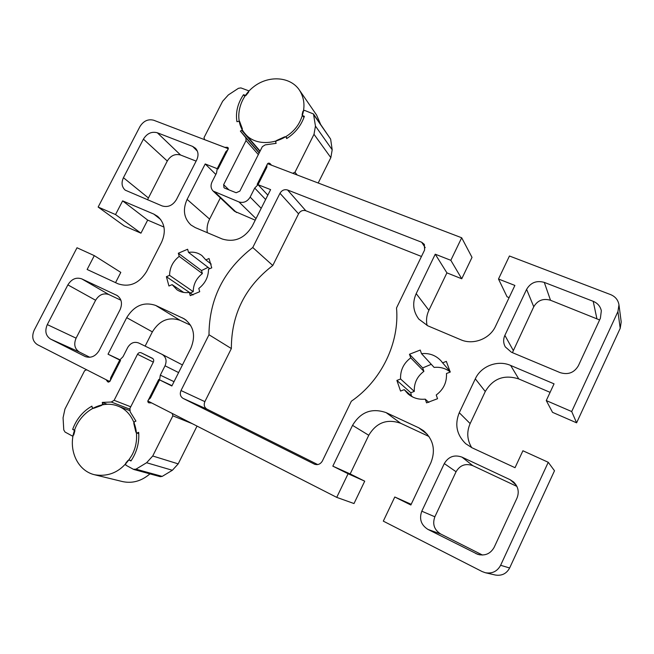 <?xml version="1.0" encoding="UTF-8"?>
<svg xmlns="http://www.w3.org/2000/svg" width="654" height="654" viewBox="0 0 654 654"><rect width="100%" height="100%" fill="white"/><g stroke="black" fill="none" stroke-linecap="round" stroke-linejoin="round"><path stroke-width="0.98" d="M163.966 227.069L147.673 220.096L122.625 200.868L153.796 214.087L157.639 216.36C164.882 223.047 166.198 231.679 161.571 242.25L146.61 271.508C139.089 283.501 129.557 287.596 118.014 283.787L87.137 269.481L94.299 255.632L120.81 272.391L115.545 282.642M147.673 220.096L140.953 233.176L124.178 225.875L98.149 207.056L115.537 214.561L122.625 200.868M140.953 233.176L115.537 214.561M94.299 255.632L77.008 247.76L34.204 330.188C31.515 336.589 32.594 341.413 37.425 344.666L109.782 381.576L120.549 360.436L108.033 354.206L126.696 317.656C134.201 305.573 143.872 301.502 155.701 305.443L184.379 318.923C193.78 326.035 195.93 335.804 190.837 348.239L171.855 385.991L158.742 379.459L147.869 401.008L336.728 497.367L348.091 473.749L332.829 466.147L352.539 425.362C360.624 411.938 371.824 407.695 386.146 412.633L418.805 427.822L423.547 430.708C433.381 439.431 435.826 450.107 430.888 462.73L410.859 505.002L394.787 496.999L383.309 521.14L482.145 571.563L485.382 572.74C492.225 573.852 497.31 571.367 500.621 565.293L548.248 462.288L522.914 450.761L515.033 467.7L471.935 447.737L465.664 443.665C456.647 434.755 454.522 424.438 459.271 412.715L475.311 378.838C481.033 366.085 497.735 359.675 510.651 365.447L554.052 383.849L546.27 400.575L571.702 411.554L576.607 422.827L552.54 412.347L546.27 400.575M220.365 197.884L209.599 219.09C207.383 223.562 206.615 228.099 207.31 232.693M209.599 219.09L187.101 199.396C182.556 209.615 183.831 218.142 190.919 224.976L195.284 227.608L222.303 239.021C234.623 242.691 244.596 238.416 252.215 226.178L270.609 189.611L257.177 184.346L267.592 163.696L461.683 237.77L472.016 257.374L461.749 278.776L446.911 272.865L428.901 310.298C426.58 315.244 425.975 320.305 427.078 325.496M509.114 297.619L507.063 296.802L498.495 279.013L514.886 285.438L495.544 326.256C489.879 338.911 473.169 345.312 460.784 339.745L427.847 325.831L418.862 319.144C413.042 311.361 412.151 302.859 416.197 293.621L435.245 254.202L450.835 260.317L461.683 237.77M498.495 279.013L509.441 256L610.607 294.602C615.365 296.597 618.144 300.006 618.97 304.838L621.202 321.907L620.213 328.3L576.607 422.827M550.096 392.351L518.761 378.936C504.177 374.325 493.01 378.519 485.276 391.509L470.144 423.588C466.539 431.853 467.054 439.864 471.689 447.622M548.248 462.288L554.494 470.757L509.638 567.983C506.515 573.721 501.716 576.06 495.241 575.005L485.382 572.74M394.787 496.999L411.194 504.299M428.999 436.496L400.689 423.285C387.054 418.56 376.418 422.549 368.766 435.278L350.168 473.929L364.719 481.172L354.002 503.547L336.728 497.367M190.584 325.226L180.112 320.337C168.732 316.511 159.486 320.362 152.366 331.872L145.131 346.121M599.612 319.937L550.505 300.251C543.18 298.167 537.596 300.341 533.754 306.767L512.417 352.645M516.913 486.404L472.834 465.681C465.591 463.122 459.999 465.141 456.067 471.738L434.861 516.783C432.237 524.107 434.199 529.854 440.739 534.024L482.489 555.05M120.908 300.219L108.899 294.57C103.528 292.771 99.097 294.668 95.607 300.26L76.093 338.159C73.559 344.282 74.654 348.909 79.379 352.032L89.819 357.288M196.118 161.113L180.586 155.023C175.133 153.559 170.694 155.562 167.277 161.031L147.51 199.805M421.47 256.466L305.802 210.735C302.761 209.893 300.349 210.923 298.559 213.833L272.783 265.499C245.16 286.746 231.344 314.427 231.352 348.549L204.865 401.63C203.582 404.908 204.277 407.401 206.942 409.134L317.705 464.569M208.086 267.363L201.506 270.56L202.372 273.568C196.38 278.269 193.331 284.294 193.232 291.651L190.2 293.017M431.28 364.303L422.688 367.924L423.898 371.349C417.146 376.434 413.949 383.113 414.301 391.403L410.802 392.735L411.374 395.874M450.222 371.946C445.513 368.284 440.158 366.78 434.133 367.417L421.519 353.667C429.392 352.882 435.956 355.343 441.213 361.057L442.594 362.831L446.347 361.384L450.238 372.069L446.469 373.508C446.919 382.369 443.51 389.531 436.226 395L437.551 398.711L426.563 402.864L425.264 399.153C418.666 399.774 412.911 398.016 407.99 393.88L404.254 389.645L400.55 391.059L396.888 380.415L400.575 379.001C400.223 370.278 403.616 363.223 410.737 357.852L409.469 354.255L420.236 350.062L421.519 353.667M98.149 207.056L139.915 126.623C143.504 120.925 148.106 118.807 153.731 120.246L228.393 148.76M215.82 174.446L205.209 163.958L218.035 168.994L228.36 148.728M187.101 199.396L205.209 163.958M461.749 278.776L450.835 260.317M446.911 272.865L435.245 254.202M350.168 473.929L332.829 466.147M364.719 481.172L348.091 473.749M119.976 359.806L108.033 354.206M618.97 304.838L617.924 311.582L571.702 411.554M504.872 335.363C503.122 339.32 503.261 343.162 505.297 346.898L511.403 352.22L560.045 372.592C568.056 375.077 574.171 372.796 578.373 365.741L600.388 318.269L601.337 310.773C600.331 306.317 597.617 303.162 593.203 301.314L544.291 282.397C536.566 280.247 530.672 282.561 526.609 289.346L504.872 335.363L513.226 350.372M516.995 498.086C519.374 492.021 518.246 486.658 513.611 481.998L510.194 479.734L461.994 457.13C454.358 454.448 448.464 456.598 444.303 463.572L421.797 511.199C419.01 518.949 421.062 525.015 427.945 529.413L477.853 554.396C485.096 556.129 490.541 553.75 494.187 547.267L516.995 498.086M120.083 309.669C122.641 303.546 121.636 298.813 117.05 295.461L81.742 278.874C76.175 277.018 71.548 279.021 67.877 284.882L47.292 324.597C44.603 331.014 45.706 335.845 50.587 339.091L85.29 356.577C90.922 358.392 95.558 356.348 99.195 350.462L120.083 309.669M123.434 177.7C121.153 182.768 121.742 186.913 125.2 190.142L162.118 205.92C167.947 207.62 172.713 205.511 176.417 199.601L196.682 160.009C198.767 155.431 198.375 151.524 195.513 148.286L192.636 146.422L157.312 132.762C151.646 131.282 147.019 133.408 143.422 139.13L123.434 177.7L148.303 197.884M314.124 464.046L314.427 464.185C317.811 465.272 320.468 464.193 322.397 460.956L351.329 401.237C381.511 380.563 399.659 342.729 396.52 307.96L424.593 250.016L424.364 244.416L421.724 242.266L287.564 189.995C284.392 189.137 281.866 190.24 279.977 193.29L252.763 247.523C223.791 269.914 209.198 298.992 208.994 334.75L181.003 390.544C179.637 393.986 180.34 396.61 183.112 398.409L314.729 464.307M166.394 276.699L169.574 275.35C169.721 267.658 172.934 261.33 179.212 256.384L178.329 253.237L187.624 249.248L188.516 252.387C193.609 251.635 198.097 252.714 201.972 255.632L205.806 259.9L209.035 258.526L211.749 267.846L208.503 269.219C208.43 277.026 205.192 283.435 198.791 288.463L199.715 291.692L190.257 295.665L189.349 292.436C184.771 293.074 180.676 292.207 177.062 289.845L172.133 284.645L168.945 286.002L166.394 276.699L190.191 292.927M428.844 402.423L425.264 399.153M412.625 396.97L404.254 389.645M396.888 380.415L410.802 392.735M414.301 391.403L400.575 379.001M423.898 371.349L410.737 357.852M422.688 367.924L409.469 354.255M450.165 371.554L442.594 362.831M193.053 294.962L189.349 292.436M183.684 292.428L172.133 284.645M193.232 291.651L169.574 275.35M202.372 273.568L179.212 256.384M201.506 270.56L178.329 253.237M209.795 268.68L188.516 252.387M211.201 264.11L205.806 259.9M272.783 265.499L252.763 247.523M231.352 348.549L208.994 334.75M103.994 404.45L102.58 403.919L101.623 405.431L93.612 408.325L92.222 407.646L91.92 406.134C82.895 411.292 76.469 419.042 72.651 429.392L74.932 430.626L73.706 435.008L72.308 435.997L65.024 432.041L63.773 429.915L63.07 417.759L64.934 409.11L84.611 370.712L86.671 369.788L106.103 379.704L107.518 381.601L108.793 382.132M102.58 403.919L102.277 402.398L111.278 402.03L114.123 400.313L137.504 354.28C138.46 352.743 139.678 352.244 141.166 352.776L152.39 358.269C153.715 359.128 154.042 360.403 153.363 362.071L129.893 408.48L130.187 411.857L135.95 421.127L134.503 421.683L133.768 423.359L135.86 432.032L136.531 432.915L138.762 433.684M138.754 433.422L136.531 432.915M137.217 432.899L138.673 432.335C139.433 442.594 136.858 452.143 130.955 460.972L129.337 460.097L131.184 460.629M133.915 469.507L160.263 476.684L162.208 476.39L135.942 469.188L133.4 469.294L125.862 465.19L125.674 463.277L127.971 460.473L129.337 460.097M135.942 469.188L146.594 462.738L172.362 470.275L178.199 463.874L197.026 426.097M178.199 463.874L152.734 455.993L146.594 462.738M152.734 455.993L172.869 415.83L192.415 423.743M107.518 381.601L108.073 382.042L110.371 380.432L110.69 377.824L119.747 360.043L123.034 356.683L127.71 347.495C130.555 342.917 134.201 341.404 138.632 342.966L162.159 354.394C166.083 357.01 167.04 360.812 165.037 365.799L160.312 375.159L159.568 379.868L150.42 398.016L148.458 399.839C147.526 401.049 147.616 402.038 148.728 402.807L151.687 402.962L172.239 413.442L172.869 415.83M162.208 476.39L172.362 470.275M72.651 429.392L74.605 430.005M102.277 402.398L107.06 404.213M159.568 379.868L172.01 385.672M160.312 375.159L174.013 381.683M204.62 139.662L204.007 137.642L222.638 101.264L228.369 94.912L238.457 88.298L240.909 87.914L248.741 90.816L248.602 92.149L245.888 95.549L243.509 94.707C237.655 103.381 235.456 112.374 236.928 121.685L239.528 121.17L242.372 128.83L241.751 130.391L240.361 131.078L245.83 137.749L246.043 140.569L223.643 184.673L223.995 187.706L224.714 188.172L236.151 192.742L239.854 191.123L262.336 146.676L265.205 144.869L276.135 143.357L275.677 142.024L276.544 140.512L284.694 136.817L286.076 136.98L286.681 138.583C295.24 133.015 301.134 125.601 304.372 116.347L302.262 115.431L302.132 114.581L302.9 111.36L304.511 110.362L313.495 113.984L315.457 126.091L314.002 134.307L294.962 172.28L292.69 173.277L271.533 165.2L269.963 163.525C268.59 162.74 267.609 163.173 267.02 164.816L266.799 167.285L258.028 184.681L254.717 188.066L250.163 197.099C247.335 201.636 243.615 203.255 238.996 201.963L213.139 191.058C210.792 188.524 210.424 185.474 212.035 181.886L216.556 173.016L217.218 168.667L225.908 151.605L227.805 149.823L228.066 147.551L224.567 147.281L204.62 139.662M313.871 114.965L330.638 139.122L313.495 113.984M330.638 139.122L332.191 149.782L315.457 126.091M314.002 134.307L330.834 157.647L332.191 149.782M330.834 157.647L318.196 183.014M255.232 220.185L234.524 211.267L213.139 191.058M244.784 96.293L243.509 94.707M259.246 152.791L240.361 131.078M267.829 195.137L258.028 184.681M265.63 199.511L254.717 188.066M94.47 474.73C110.313 477.338 122.887 470.651 132.19 454.669C142.049 436.038 134.552 411.84 117.679 406.003C101.395 399.651 80.859 411.333 74.491 430.316C67.828 449.208 77.188 470.643 94.47 474.73L122.502 481.573C132.321 483.682 141.468 481.115 149.946 473.872M300.202 120.908C290.024 142.858 257.782 149.921 244.956 133.555C234.099 121.186 238.081 99.163 253.057 87.26C267.862 75.12 290 76.199 299.328 89.958C305.197 99.204 305.492 109.52 300.202 120.908M299.328 89.958L316.601 115.055L320.493 124.08M160.72 219.548L153.796 214.087M428.901 310.298L416.197 293.621M518.761 378.936L510.651 365.447M485.276 391.509L475.311 378.838M470.144 423.588L459.271 412.715M509.638 567.983L500.621 565.293M427.487 434.493L418.805 427.822M400.689 423.285L386.146 412.633M368.766 435.278L352.539 425.362M152.366 331.872L126.696 317.656M180.112 320.337L155.701 305.443M186.161 320.182L182.45 317.885M305.802 210.735L287.564 189.995M298.559 213.833L279.977 193.29M204.865 401.63L181.003 390.544M206.942 409.134L183.112 398.409M197.377 151.156L192.636 146.422M180.586 155.023L157.312 132.762M167.277 161.031L143.422 139.13M76.093 338.159L47.292 324.597M79.379 352.032L50.587 339.091M85.658 356.732L84.922 356.405M434.861 516.783L421.797 511.199M440.739 534.024L427.945 529.413M479.938 554.894L475.842 553.57M596.84 318.449L593.203 301.314M550.505 300.251L544.291 282.397M533.754 306.767L526.609 289.346M620.213 328.3L617.924 311.582M425.206 247.694L421.724 242.266M117.695 295.878L116.371 295.101M95.607 300.26L67.877 284.882M108.899 294.57L81.742 278.874M516.186 485.08L510.194 479.734M456.067 471.738L444.303 463.572M472.834 465.681L461.994 457.13M111.278 402.03L129.647 409.093M114.123 400.313L130.743 406.788M137.504 354.28L153.338 362.128M141.166 352.776L152.987 358.703M165.037 365.799L178.599 372.576M297.218 175.002L294.962 172.28M303.963 117.516L302.688 115.75M286.223 137.242L287.073 138.329M241.751 130.391L259.949 151.409M236.503 212.534L215.191 192.366M228.401 148.679L226.971 147.134M258.33 154.597L246.043 140.569M228.925 189.856L223.643 184.673M271.361 165.135L269.963 163.525M261.199 208.315L250.163 197.099M256.025 218.608L238.996 201.963M129.157 460.015L131.201 460.612M72.308 435.997L72.946 436.185M162.159 354.394L182.441 364.94M287.114 138.305L286.076 136.98M259.131 153.02L245.83 137.749M117.679 406.003L129.574 410.54M260.112 151.082L244.956 133.555"/></g></svg>
